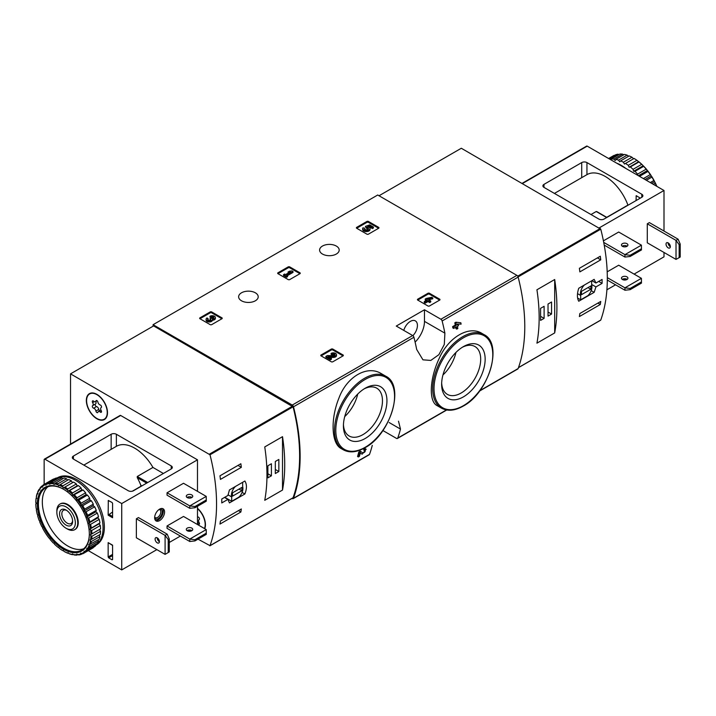 <?xml version="1.0" encoding="UTF-8"?>
<svg xmlns="http://www.w3.org/2000/svg" width="716" height="716" viewBox="0 0 716 716"><rect width="100%" height="100%" fill="white"/><g stroke="black" fill="none" stroke-linecap="round" stroke-linejoin="round"><path stroke-width="1.07" d="M382.89 430.531L396.485 438.389A1.844 1.065 -120 0 0 397.416 438.478A1.844 1.065 -120 0 0 397.72 438.085A171.777 99.175 -120 0 0 400.486 429.081L398.499 421.187M292.003 498.408L292.262 498.56A1.844 1.065 -120 0 0 293.193 498.649A1.844 1.065 -120 0 0 293.497 498.255A171.777 99.175 -120 0 0 293.497 406.786A1.844 1.065 -120 0 0 292.262 405.059L153.081 324.697L377.717 195.003L516.907 275.365A1.844 1.065 -120 0 1 518.142 277.092A171.777 99.175 -120 0 1 518.142 368.561A1.844 1.065 -120 0 1 517.829 368.955L479.559 391.052M381.377 373.671C367.353 364.766 346.75 376.616 338.928 398.114C330.362 419.102 331.311 443.607 341.219 448.592L343.286 449.791A42.486 24.523 -60 0 1 343.286 400.736A42.486 24.523 -60 0 1 385.772 376.204L381.377 373.671M360.3 453.04L361.365 453.738M358.358 456.951A171.777 99.175 60 0 0 359.548 452.485L358.77 452.038A171.777 99.175 60 0 1 357.57 456.504L358.358 456.951L359.396 456.352A171.777 99.175 -120 0 0 360.318 452.986L362.144 454.195L366.171 449.227L365.393 448.771M358.77 452.038L360.202 451.205L363.101 453.04C365.285 451.912 365.751 451.071 364.498 450.525L363.719 450.078A171.777 99.175 60 0 0 363.979 449.022L365.393 448.78M455.734 327.248A171.777 99.175 60 0 1 456.002 328.662L456.79 329.118L457.828 328.51A171.777 99.175 -120 0 0 457.399 326.281L458.508 325.637A171.777 99.175 -120 0 0 458.231 324.276L457.864 324.062M453.675 328.429A171.777 99.175 60 0 0 453.398 327.069L452.61 326.621A171.777 99.175 60 0 1 452.888 327.982L453.675 328.429L456.352 326.89A171.777 99.175 60 0 1 456.79 329.118M452.61 326.621L455.286 325.073A171.777 99.175 60 0 0 454.812 322.818L455.85 322.218L460.835 322.773L455.85 322.218M481.913 333.387C469.078 325.27 448.637 337.111 439.409 357.964C429.528 378.558 428.589 401.515 437.109 405.632L441.504 408.165A42.486 24.523 -60 0 1 441.504 359.11A42.486 24.523 -60 0 1 483.98 334.587L481.913 333.387M444.896 333.173A171.777 99.175 -120 0 0 442.13 320.974A1.844 1.065 -120 0 0 440.895 319.246L424.472 309.768L396.261 326.057L412.685 335.536A1.844 1.065 60 0 1 413.92 337.263A171.777 99.175 60 0 1 416.685 349.453L422.95 359.826L430.808 360.425L438.881 354.671L444.296 344.459L444.896 333.173L424.472 321.377L424.472 309.768M372.275 445.37A171.777 99.175 60 0 1 369.51 454.374A1.844 1.065 60 0 1 369.196 454.767L293.193 498.649M417.473 299.932L417.473 299.333L417.473 299.932L428.186 306.117L429.233 306.117L439.937 299.932L439.937 299.333L429.233 293.148L429.233 294.052L428.186 294.052L417.732 300.085M429.233 293.148L428.186 293.148L417.473 299.333M320.831 355.736L320.831 355.127L320.831 355.736L331.535 361.92L332.582 361.92L343.295 355.736L343.295 355.127L332.582 348.952L332.582 349.856L331.535 349.856L321.09 355.888M332.582 348.952L331.535 348.952L320.831 355.127M277.727 273.548L277.727 272.939L277.727 273.548L288.441 279.723L289.479 279.723L300.192 273.548L300.192 272.939L289.479 266.755L289.479 267.659L288.441 267.659L277.987 273.691M289.479 266.755L288.441 266.755L277.727 272.939M199.701 318.593L199.701 317.985L199.701 318.593L210.415 324.778L211.462 324.778L222.166 318.593L222.166 317.985L211.462 311.8L211.462 312.713L210.415 312.713L199.961 318.745M211.462 311.8L210.415 311.8L199.701 317.985M356.434 228.109L356.434 227.5L356.434 228.109L367.138 234.293L368.185 234.293L378.898 228.109L378.898 227.5L368.185 221.316L368.185 222.229L367.138 222.229L356.693 228.261M368.185 221.316L367.138 221.316L356.434 227.5M336.314 246.053A9.791 5.647 180 0 1 339.187 250.045A9.791 5.647 180 0 1 329.396 255.701A9.791 5.647 180 0 1 319.605 250.045A9.791 5.647 180 0 1 325.646 244.827A9.791 5.647 180 0 1 336.314 246.053M255.344 292.799A9.791 5.647 180 0 1 258.207 296.8A9.791 5.647 180 0 1 248.416 302.447A9.791 5.647 180 0 1 238.634 296.8A9.791 5.647 180 0 1 244.675 291.573A9.791 5.647 180 0 1 255.344 292.799M363.979 449.022L364.757 449.478A171.777 99.175 60 0 1 364.498 450.525L365.25 450.4M458.231 324.276L457.112 324.921A171.777 99.175 -120 0 0 456.933 324.044L461.113 324.133A171.777 99.175 -120 0 0 460.835 322.773M454.812 322.818L455.591 323.265A171.777 99.175 60 0 1 456.074 325.52L455.286 325.073M153.081 324.697L153.081 326.21M364.757 449.478L366.171 449.227M359.548 452.485L360.989 451.653M455.591 323.265L456.638 322.665M453.398 327.069L456.074 325.52M365.178 438.505A30.779 17.766 -60 0 1 343.42 425.939A30.779 17.766 -60 0 1 365.178 388.242A30.779 17.766 -60 0 1 386.944 400.808A30.779 17.766 -60 0 1 365.178 438.505M364.032 388.94A27.611 15.94 -60 0 1 376.75 388.17A27.611 15.94 -60 0 1 380.984 410.295A27.611 15.94 -60 0 1 362.94 434.63A27.611 15.94 -60 0 1 349.14 435.999A27.611 15.94 -60 0 1 343.447 424.597M357.74 394.051A27.611 15.94 -60 0 1 344.727 416.596M463.395 396.879A30.779 17.766 -60 0 1 441.638 384.313A30.779 17.766 -60 0 1 463.395 346.625A30.779 17.766 -60 0 1 485.153 359.19A30.779 17.766 -60 0 1 463.395 396.879M462.25 347.323A27.611 15.94 -60 0 1 474.968 346.544A27.611 15.94 -60 0 1 479.201 368.677A27.611 15.94 -60 0 1 461.158 393.003A27.611 15.94 -60 0 1 447.357 394.373A27.611 15.94 -60 0 1 441.665 382.971M455.958 352.433A27.611 15.94 -60 0 1 442.944 374.969M415.101 342.132A19.95 11.519 120 0 0 424.472 321.377M403.788 330.398A9.97 5.755 -60 0 1 415.361 320.884A9.97 5.755 -60 0 1 412.89 335.67M378.63 228.261L368.185 222.229M373.421 227.061L373.421 227.965L372.383 228.565L372.383 227.661L373.421 227.061L369.698 224.905L365.411 226.399L366.332 228.252A2.103 1.217 0 0 1 368.301 229.013M365.411 226.399L366.332 227.348A2.103 1.217 180 0 1 368.454 228.565A2.103 1.217 180 0 1 366.35 229.773A2.103 1.217 180 0 1 364.247 228.565A2.103 1.217 180 0 1 364.435 228.055L362.851 227.894A3.687 2.13 180 0 0 362.663 228.565A3.687 2.13 180 0 0 366.35 230.686A3.687 2.13 180 0 0 370.038 228.565A3.687 2.13 180 0 0 367.729 226.587L369.474 225.979L369.474 226.882L372.383 228.565M369.474 225.979L372.383 227.661M368.964 227.061L369.474 226.882M362.663 228.565L362.663 229.469A3.687 2.13 0 0 0 366.35 231.59A3.687 2.13 0 0 0 370.038 229.469L370.038 228.565M364.435 228.055L364.435 228.959A2.103 1.217 0 0 0 364.399 229.013M366.332 227.348L366.332 228.252M366.037 227.178L366.037 228.082M221.906 318.745L211.462 312.713M212.401 319.363A3.159 1.826 180 0 1 209.161 321.081A3.159 1.826 180 0 1 206.092 319.264L206.092 320.168A3.159 1.826 0 0 0 209.161 321.985A3.159 1.826 0 0 0 212.401 320.267A3.159 1.826 0 0 0 215.391 318.45L215.391 317.546A3.159 1.826 180 0 1 212.401 319.363L212.401 320.267M206.092 319.264A3.159 1.826 180 0 1 207.014 317.976L208.061 318.575L208.061 319.479A1.683 0.976 0 0 0 207.756 319.712M213.717 317.994A1.683 0.976 0 0 0 211.041 317.761L209.994 317.161L209.994 316.257L211.041 316.857A1.683 0.976 180 0 1 212.876 316.642A1.683 0.976 180 0 1 213.914 317.546A1.683 0.976 180 0 1 213.86 317.797A1.477 0.85 180 0 1 211.39 318.173L210.352 318.781A1.477 0.85 180 0 1 210.781 319.381A1.477 0.85 180 0 1 209.69 320.204A1.683 0.976 180 0 1 207.568 319.264A1.683 0.976 180 0 1 208.061 318.575M210.558 319.828A1.477 0.85 0 0 0 210.352 319.685L209.994 318.575M211.041 316.857L211.041 317.761M209.994 316.257A3.159 1.826 180 0 1 213.44 315.854A3.159 1.826 180 0 1 215.391 317.546M299.932 273.691L289.479 267.659M293.005 271.507L291.967 270.908L289.506 271.203L288.02 272.062L290.472 271.767L285.559 274.604L284.592 274.04L283.554 274.649L286.534 276.367L287.572 275.758L286.606 275.204L293.005 271.507L293.005 272.411L287.385 275.66M287.572 275.758L287.572 276.671L286.534 277.271L286.534 276.367M283.554 274.649L283.554 275.553L286.534 277.271M288.02 272.062L288.485 272.912M343.027 355.888L332.582 349.856M329.646 357.365L333.271 357.418A3.159 1.826 0 0 0 336.511 355.592L336.511 354.689A3.159 1.826 180 0 1 333.271 356.505L333.271 357.418M334.846 355.136A1.683 0.976 0 0 0 332.161 354.903L331.114 354.304L331.114 353.4L332.161 353.999A1.683 0.976 180 0 1 333.996 353.785A1.683 0.976 180 0 1 335.034 354.689A1.683 0.976 180 0 1 333.307 355.655L327.346 355.575L325.905 356.407L330.371 358.985L331.418 358.385L328.044 356.434L333.271 356.505M331.418 358.385L331.418 359.289L330.371 359.888L330.371 358.985M325.905 356.407L325.905 357.311L330.371 359.888M332.161 353.999L332.161 354.903M331.114 353.4A3.159 1.826 180 0 1 334.56 353.006A3.159 1.826 180 0 1 336.511 354.689M439.678 300.085L429.233 294.052M432.75 297.901L431.712 297.301L426.28 298.456L425.232 299.055L426.951 300.049L424.266 301.597L425.313 302.197L427.989 300.648L429.698 301.642L430.746 301.033L429.036 300.049L430.146 299.404L429.108 298.805L427.989 299.449L427.318 299.055L432.75 297.901L432.75 298.805L430.092 299.369M430.146 299.404L429.815 300.496M430.746 301.033L430.746 301.937L429.698 302.546L429.698 301.642M427.989 300.648L427.989 301.552L429.698 302.546M425.313 302.197L425.313 303.101L427.989 301.552M424.266 301.597L424.266 302.501L425.313 303.101M425.232 299.055L425.232 299.968L426.163 300.496M595.927 286.928L602.084 283.375A171.777 99.175 -120 0 0 602.084 279.446L595.927 283.008L594.164 279.365L578.734 288.271C576.989 293.793 576.989 298.116 578.734 301.239L594.164 292.334L595.927 286.928L591.649 284.458M600.447 320.249L600.769 320.061A171.777 99.175 -120 0 0 600.769 229.183L461.31 148.257L379.024 195.754M600.751 301.454A171.777 99.175 60 0 1 600.285 304.497L579.387 316.562A171.777 99.175 -120 0 0 579.853 313.519L600.751 301.454M579.387 268.303L600.285 256.238A171.777 99.175 60 0 1 600.751 259.827L579.853 271.892A171.777 99.175 -120 0 0 579.387 268.303M554.685 332.922A171.777 99.175 -120 0 0 554.685 279.526L554.685 332.922L536.928 343.17A171.777 99.175 60 0 0 536.928 289.783L554.685 279.526M602.084 283.375L598.692 281.406M595.927 283.008L591.89 280.672M594.164 292.334L591.192 290.624M577.606 298.044L580.676 299.816L587.881 295.663A8.127 4.69 120 0 0 591.649 285.174L591.649 280.815M584.453 284.968A8.127 4.69 120 0 0 580.676 295.457L580.676 299.816M577.535 293.641L580.676 295.457M581.464 294.688L590.87 289.255L590.87 285.944L581.464 291.367L581.464 294.688M587.988 287.599L590.87 289.255M597.878 303.11L600.285 304.497M597.413 257.903L600.751 259.827M540.58 320.401L544.106 318.369L544.106 306.296L540.58 308.336L540.58 320.401M548.026 316.105L551.553 314.064L551.553 302L548.026 304.04L548.026 316.105M548.026 312.033L551.553 314.064M540.58 316.329L544.106 318.369M630.134 255.281L624.952 254.645L641.411 245.149L641.455 249.947L630.134 256.48L630.134 255.281L641.455 248.738M604.215 245.087L624.952 257.062L630.134 256.48M624.952 257.062L624.952 254.645L603.713 242.384M641.411 245.149L618.687 232.029L603.409 240.845M630.134 288.459L624.952 287.823L641.411 278.327L641.455 283.124L630.134 289.667L630.134 288.459L641.455 281.916M607.311 280.054L624.952 290.24L630.134 289.667M624.952 290.24L624.952 287.823L607.32 277.647M641.411 278.327L618.687 265.206L607.195 271.838M604.053 219.06A3.696 2.13 180 0 1 598.836 219.06L543.981 187.386A3.696 2.13 180 0 1 542.898 185.883A3.696 2.13 180 0 1 543.981 184.37L581.723 162.577A3.696 2.13 180 0 1 586.95 162.577L641.805 194.251A3.696 2.13 180 0 1 642.887 195.754A3.696 2.13 180 0 1 641.805 197.267L604.053 219.06M664 231.044L664 190.483L587.21 146.145A1.11 0.635 -120 0 0 586.655 146.091L522.107 183.359M634.099 274.103L664 256.838L664 252.462M628.084 205.179L627.923 205.089A36.57 21.113 -120 0 0 586.95 174.641L586.95 162.577M640.346 198.108L636.211 195.719L636.059 200.587M664 190.483L599.22 227.876M625.873 278.846L623.904 279.983M615.554 284.807L606.899 289.801M678.106 239.189L676.02 240.397L676.02 259.398L647.291 242.814L647.291 223.804L649.376 222.604L678.106 239.189L680.2 244.066L679.153 244.675L676.02 240.397L647.291 223.804M590.995 214.531L596.222 211.515L597.251 212.115M606.721 217.324L627.923 205.089M626.974 243.673A3.231 1.871 180 0 1 627.923 244.997A3.231 1.871 180 0 1 625.927 246.725A3.231 1.871 180 0 1 622.41 246.313A3.231 1.871 180 0 1 621.461 244.997A3.231 1.871 180 0 1 623.457 243.27A3.231 1.871 180 0 1 626.974 243.673M627.162 246.206A3.231 1.871 0 0 0 622.231 246.206M626.974 276.859A3.231 1.871 180 0 1 627.923 278.175A3.231 1.871 180 0 1 625.927 279.902A3.231 1.871 180 0 1 622.41 279.491A3.231 1.871 180 0 1 621.461 278.175A3.231 1.871 180 0 1 623.457 276.448A3.231 1.871 180 0 1 626.974 276.859M627.162 279.383A3.231 1.871 0 0 0 622.231 279.383M676.02 259.398L679.153 257.644L679.153 244.675M668.18 242.885A3.052 1.763 60 0 1 670.176 245.57A3.052 1.763 60 0 1 669.711 248.013A3.052 1.763 60 0 1 668.18 247.861A3.052 1.763 60 0 1 666.193 245.176A3.052 1.763 60 0 1 666.659 242.733A3.052 1.763 60 0 1 668.18 242.885M668.118 242.849A3.052 1.763 -120 0 0 670.274 246.653A3.052 1.763 -120 0 0 670.337 246.689M679.153 257.644L680.2 257.035L680.2 244.066M626.312 245.794A4.538 2.622 -60 0 1 625.605 246.787M633.571 158.764L632.004 157.243A39.711 22.93 -120 0 0 629.212 155.918L620.593 160.894A39.711 22.93 -120 0 1 623.376 162.219L624.433 164.045L634.116 158.451A39.711 22.93 -120 0 1 636.891 160.348L628.272 165.324A39.711 22.93 -120 0 0 625.48 163.436M632.004 157.243L623.376 162.219M627.144 155.148L618.526 160.124A39.711 22.93 -120 0 0 615.823 159.399L624.442 154.423A39.711 22.93 -120 0 1 627.144 155.148L628.666 156.231M622.464 154.11L613.845 159.086A39.711 22.93 -120 0 0 611.312 158.988L619.931 154.012A39.711 22.93 -120 0 1 622.464 154.11L623.842 154.763M608.931 158.684L615.823 154.701A39.711 22.93 -120 0 1 618.114 154.173L609.62 159.077M608.618 158.505L613.191 155.864A39.711 22.93 -120 0 1 614.212 155.336L608.672 158.531M656.608 186.214A39.711 22.93 -120 0 0 655.221 183.153L653.269 184.281M656.849 186.348A38.968 22.5 -120 0 0 655.033 182.365L653.869 180.513L650.307 182.571M653.869 180.513A39.711 22.93 -120 0 0 651.891 177.094L646.351 180.289M654.335 181.005A38.968 22.5 -120 0 0 651.703 176.449L650.28 174.597L643.389 178.579M650.28 174.597A39.711 22.93 -120 0 0 647.989 171.428L639.495 176.333M650.871 175.16A38.968 22.5 -120 0 0 647.819 170.936L646.172 169.164L637.553 174.14A39.711 22.93 -120 0 0 635.02 171.312L643.639 166.336L642.485 164.984L641.661 164.358L633.042 169.334A39.711 22.93 -120 0 0 630.34 166.944L638.958 161.968L636.891 160.348M646.172 169.164A39.711 22.93 -120 0 0 643.639 166.336M641.661 164.358A39.711 22.93 -120 0 0 638.958 161.968M655.221 183.153L655.033 182.365M651.891 177.094L651.703 176.449M647.989 171.428L647.819 170.936M646.879 169.764A38.968 22.5 -120 0 0 643.505 166.005M642.485 164.984A38.968 22.5 -120 0 0 638.896 161.798M637.822 160.966A38.968 22.5 -120 0 0 634.116 158.451M625.918 168.493A38.789 22.393 -120 0 0 621.3 165.369A38.789 22.393 -120 0 0 616.682 163.159M637.553 174.14L637.795 175.348M633.042 169.334L633.669 171.258L635.02 171.312M628.272 165.324L629.122 167.222L630.34 166.944M618.526 160.124L619.743 161.807L620.593 160.894M613.845 159.086L615.196 160.59L615.823 159.399M611.061 159.91L611.312 158.988M638.26 161.941L629.122 167.222M642.807 165.978L633.669 171.258M647.076 170.739L638.448 175.724M650.933 176.082L645 179.51M654.263 181.846L651.658 183.35M227.921 495.472L221.763 499.025A171.777 99.175 60 0 1 221.763 502.945L227.921 499.392L229.451 502.9L244.881 493.986C246.948 488.652 246.948 484.329 244.881 481.018L229.451 489.923L227.921 495.472M70.535 444.063L70.535 373.859L210.003 454.785A171.777 99.175 60 0 1 210.003 545.664L198.01 539.148M70.535 373.859L153.6 325.905L293.068 406.831A171.777 99.175 60 0 1 293.068 497.71L292.737 497.897M220.43 479.407A171.777 99.175 -120 0 0 219.964 475.818L240.862 463.753A171.777 99.175 60 0 1 241.328 467.342L220.43 479.407M240.862 512.012L219.964 524.076A171.777 99.175 -120 0 0 220.43 521.033L241.328 508.969A171.777 99.175 60 0 1 240.862 512.012L238.455 510.624M264.741 446.927A171.777 99.175 60 0 1 264.741 500.314L282.507 490.057A171.777 99.175 -120 0 0 282.507 436.671L264.741 446.927M197.482 508.306A14.964 8.637 60 0 1 204.749 528.712M96.92 394.373A14.964 8.637 60 0 1 106.693 407.556A14.964 8.637 60 0 1 104.402 419.54A14.964 8.637 60 0 1 89.437 410.903A14.964 8.637 60 0 1 89.437 393.63A14.964 8.637 60 0 1 96.92 394.373M105.145 419.021A14.964 8.637 60 0 1 104.124 419.272M89.536 394.006A14.964 8.637 60 0 1 90.261 393.245M66.096 506.901A13.076 7.554 60 0 1 75.341 522.922A13.076 7.554 60 0 1 66.096 528.256A13.076 7.554 60 0 1 56.85 512.244A13.076 7.554 60 0 1 66.096 506.901M66.096 510.043L66.096 510.043A9.236 5.334 60 0 1 72.629 521.355A9.236 5.334 60 0 1 66.096 525.123A9.236 5.334 60 0 1 59.562 513.811A9.236 5.334 60 0 1 66.096 510.043M56.85 512.244L56.85 510.857A14.776 8.529 60 0 1 59.911 504.091A14.776 8.529 60 0 1 67.295 504.825A14.776 8.529 60 0 1 76.952 517.847A14.776 8.529 60 0 1 74.688 529.688A14.776 8.529 60 0 1 67.295 528.954L66.096 528.256M72.602 520.657A7.634 4.412 60 0 1 71.045 523.539A7.634 4.412 60 0 1 63.411 519.136A7.634 4.412 60 0 1 63.411 510.32A7.634 4.412 60 0 1 66.686 510.418M227.921 499.392L224.529 497.432M244.881 493.986L242.106 492.384M235.475 486.45A8.127 4.69 120 0 0 231.707 496.94L231.707 501.298L238.902 497.137A8.127 4.69 120 0 0 242.67 486.647L242.67 482.298M228.019 494.81L231.707 496.94M224.77 497.289L231.707 501.298M241.892 487.417L232.485 492.85L232.485 496.17L241.892 490.737L241.892 487.417M239.019 489.082L241.892 490.737M237.989 465.409L241.328 467.342M278.846 459.448L275.32 461.48L275.32 473.545L278.846 471.513L278.846 459.448M271.409 463.744L267.882 465.776L267.882 477.84L271.409 475.809L271.409 463.744M282.507 490.057L282.507 436.671M267.882 473.777L271.409 475.809M275.32 469.472L278.846 471.513M86.6 400.629A14.589 8.422 60 0 1 89.625 393.952A14.589 8.422 60 0 1 104.214 402.374A14.589 8.422 60 0 1 104.214 419.227A14.589 8.422 60 0 1 92.973 415.316A14.589 8.422 60 0 1 86.6 400.629M95.452 404.003A1.459 0.841 -120 0 0 95.344 405.381A1.459 0.841 -120 0 0 96.517 406.563A2.551 1.477 -120 0 1 98.79 409.391L95.917 411.047A2.551 1.477 -120 0 0 93.635 408.218A1.459 0.841 -120 0 1 92.454 407.001A1.459 0.841 -120 0 1 92.615 405.641A1.459 0.841 -120 0 1 92.633 405.632A2.551 1.477 60 0 0 92.677 405.614A2.551 1.477 60 0 0 92.633 402.598A1.459 0.841 -120 0 1 92.615 400.879A1.459 0.841 -120 0 1 93.635 401.166A2.551 1.477 -120 0 0 95.434 401.685A2.551 1.477 -120 0 0 95.917 400.969A1.459 0.841 -120 0 1 96.186 400.557A1.459 0.841 -120 0 1 97.197 400.835A1.459 0.841 -120 0 1 97.922 402.124A2.551 1.477 -120 0 0 100.195 404.952A1.459 0.841 -120 0 1 101.377 406.169A1.459 0.841 -120 0 1 101.224 407.529L101.198 407.547A1.459 0.841 -120 0 0 101.224 407.529M101.198 407.547A2.551 1.477 -120 0 0 101.162 407.565A2.551 1.477 -120 0 0 101.198 410.572A1.459 0.841 -120 0 1 101.224 412.3A1.459 0.841 -120 0 1 100.195 412.004A2.551 1.477 -120 0 0 98.405 411.494A2.551 1.477 -120 0 0 97.922 412.21A1.459 0.841 -120 0 1 97.644 412.613A1.459 0.841 -120 0 1 96.633 412.335A1.459 0.841 -120 0 1 95.917 411.047M89.625 393.952L91.192 393.048A14.589 8.422 60 0 1 91.281 392.995M105.87 418.269A14.589 8.422 60 0 1 105.78 418.323L104.214 419.227M92.713 405.587L95.505 403.976A2.551 1.477 -120 0 0 95.55 403.949A2.551 1.477 -120 0 0 95.783 401.479M98.79 409.391A1.459 0.841 -120 0 0 99.631 410.778M197.482 508.62A14.589 8.422 60 0 1 204.472 528.551M197.482 516.701A2.551 1.477 -120 0 0 198.153 517.006A1.459 0.841 -120 0 1 199.334 518.223A1.459 0.841 -120 0 1 199.173 519.583L199.155 519.592A1.459 0.841 -120 0 0 199.173 519.583M199.155 519.592A2.551 1.477 -120 0 0 199.12 519.619A2.551 1.477 -120 0 0 199.155 522.626A1.459 0.841 -120 0 1 199.173 524.345A1.459 0.841 -120 0 1 198.153 524.058A2.551 1.477 -120 0 0 197.482 523.593M189.776 541.484L167.052 528.363L167.052 525.956L183.511 516.451L206.235 529.572L206.28 534.369L194.958 540.911L194.958 539.703L189.776 539.076L189.776 541.484L194.958 540.911M206.235 529.572L189.776 539.076L167.052 525.956M206.28 533.16L194.958 539.703M189.776 508.306L167.052 495.186L167.052 492.778L183.511 483.273L206.235 496.394L206.28 501.191L194.958 507.733L194.958 506.525L189.776 505.899L189.776 508.306L194.958 507.733M206.235 496.394L189.776 505.899L167.052 492.778M206.28 499.983L194.958 506.525M73.408 459.072L128.262 490.737A3.696 2.13 0 0 0 133.489 490.737L171.231 468.944A3.696 2.13 0 0 0 172.314 467.441A3.696 2.13 0 0 0 171.231 465.928L116.377 434.263A3.696 2.13 0 0 0 111.15 434.263L73.408 456.056A3.696 2.13 0 0 0 72.325 457.56A3.696 2.13 0 0 0 73.408 459.072L73.408 456.056M112.591 512.003L108.152 515.171L108.304 500.502L112.072 502.498L112.591 503.402L112.591 517.731L108.152 515.171M44.15 484.392L44.15 459.672A1.11 0.635 60 0 1 44.383 459.162A1.11 0.635 60 0 1 44.938 459.216L121.729 503.554L121.729 569.909L88.301 550.613M108.152 542.621L112.591 545.18L112.591 559.509L112.072 559.814L108.671 557.845L108.152 556.941L108.152 542.621L112.591 545.431M121.729 569.909L156.867 549.628M169.271 542.468L180.378 536.06M188.729 531.227L190.698 530.1M44.383 459.162L120.136 415.432A1.11 0.635 60 0 1 120.691 415.486L197.482 459.824L197.482 491.346M121.729 503.554L197.482 459.824M154.647 517.731A7.017 4.054 -60 0 1 157.708 510.669A7.017 4.054 -60 0 1 163.114 508.79A7.017 4.054 -60 0 1 163.114 516.898A7.017 4.054 -60 0 1 156.097 520.944A7.017 4.054 -60 0 1 154.647 517.731M169.271 551.911L169.271 538.942L167.186 534.172L138.448 517.578L136.362 518.787L136.362 537.788L165.092 554.381L169.271 551.911L165.092 554.381L165.092 535.38L136.362 518.787M197.482 506.275L197.482 524.524M163.391 473.473L152.947 467.441A36.57 21.113 -120 0 0 116.377 446.328L83.853 465.096M132.406 491.176L140.631 486.424L140.864 485.341A36.57 21.113 -120 0 0 137.266 477.688L137.275 476.489L147.72 482.521M152.947 467.441L137.275 476.489M191.986 530.628A3.231 1.871 0 0 0 191.799 530.511A3.231 1.871 0 0 0 187.055 530.628M191.799 528.104A3.231 1.871 180 0 1 192.747 529.419A3.231 1.871 180 0 1 189.516 531.29A3.231 1.871 180 0 1 186.285 529.419A3.231 1.871 180 0 1 188.281 527.701A3.231 1.871 180 0 1 191.799 528.104M191.986 497.45A3.231 1.871 0 0 0 191.799 497.334A3.231 1.871 0 0 0 187.055 497.45M191.799 494.926A3.231 1.871 180 0 1 192.747 496.242A3.231 1.871 180 0 1 189.516 498.112A3.231 1.871 180 0 1 186.285 496.242A3.231 1.871 180 0 1 188.281 494.514A3.231 1.871 180 0 1 191.799 494.926M157.189 537.832A3.052 1.763 -120 0 0 159.346 541.636A3.052 1.763 -120 0 0 159.408 541.672M157.26 537.868A3.052 1.763 60 0 1 159.247 540.553A3.052 1.763 60 0 1 158.782 542.997A3.052 1.763 60 0 1 155.73 541.233A3.052 1.763 60 0 1 155.73 537.716A3.052 1.763 60 0 1 157.26 537.868M169.271 538.942L168.224 539.551L168.224 552.519M168.224 539.551L165.092 535.38L167.186 534.172M162.407 508.521A7.017 4.054 -60 0 1 161.807 516.138A7.017 4.054 -60 0 1 155.506 520.46M159.713 509.076A5.54 3.195 -60 0 1 161.073 515.717A5.54 3.195 -60 0 1 154.647 517.856M158.961 509.559A4.538 2.622 -60 0 1 159.865 509.774A4.538 2.622 -60 0 1 159.865 515.019A4.538 2.622 -60 0 1 155.327 517.641A4.538 2.622 -60 0 1 154.692 516.961M57.361 477.84L57.54 477.733A38.789 22.393 60 0 1 96.329 500.126A38.789 22.393 60 0 1 96.329 544.912L96.15 545.019M35.8 502.632A38.968 22.5 60 0 1 36.122 498.542L36.758 498.39L36.31 497.414A38.968 22.5 60 0 1 37.277 493.816L37.975 493.843L37.644 492.859A38.968 22.5 60 0 1 39.219 489.869L39.962 490.066L39.765 489.1A38.968 22.5 60 0 1 41.895 486.808L42.665 487.175L42.593 486.253A38.968 22.5 60 0 1 45.224 484.732L45.994 485.251L46.057 484.41A38.968 22.5 60 0 1 49.109 483.703L49.852 484.356L50.048 483.622A38.968 22.5 60 0 1 53.423 483.748L54.112 484.526L54.443 483.909A38.968 22.5 60 0 1 58.032 484.875L58.658 485.743L59.106 485.269A38.968 22.5 60 0 1 62.811 487.041L63.348 487.981L63.894 487.668A38.968 22.5 60 0 1 67.599 490.183L68.047 491.158L68.673 491.015A38.968 22.5 60 0 1 72.262 494.201L72.593 495.195L73.283 495.221A38.968 22.5 60 0 1 76.657 498.98L76.854 499.956L77.597 500.153A38.968 22.5 60 0 1 80.648 504.377L81.481 505.666A38.968 22.5 60 0 1 84.112 510.222L84.041 511.063L84.81 511.582A38.968 22.5 60 0 1 86.94 516.334L86.743 517.077L87.486 517.731A38.968 22.5 60 0 1 89.061 522.537L88.73 523.154L89.428 523.933A38.968 22.5 60 0 1 90.395 528.632L89.948 529.106L90.583 529.983A38.968 22.5 60 0 1 90.905 534.449L90.359 534.763L90.905 535.702A38.968 22.5 60 0 1 90.583 539.792L89.948 539.936L90.395 540.92A38.968 22.5 60 0 1 89.428 544.509L88.73 544.482L89.061 545.476A38.968 22.5 60 0 1 87.486 548.465L86.743 548.268L86.94 549.235A38.968 22.5 60 0 1 84.81 551.526L84.041 551.159L84.112 552.081A38.968 22.5 60 0 1 81.481 553.602L80.711 553.083L80.648 553.924A38.968 22.5 60 0 1 77.597 554.632L76.854 553.969L76.657 554.712A38.968 22.5 60 0 1 73.283 554.587L72.593 553.808L72.262 554.426A38.968 22.5 60 0 1 68.673 553.459L68.047 552.591L67.599 553.056A38.968 22.5 60 0 1 63.894 551.293L63.348 550.353L62.811 550.667A38.968 22.5 60 0 1 59.106 548.152L58.658 547.176L58.032 547.319A38.968 22.5 60 0 1 54.443 544.133L54.112 543.14L53.423 543.113A38.968 22.5 60 0 1 50.048 539.354L49.852 538.378L49.109 538.181A38.968 22.5 60 0 1 46.057 533.957L45.224 532.668A38.968 22.5 60 0 1 42.593 528.113L42.665 527.271L41.895 526.752A38.968 22.5 60 0 1 39.765 522L39.962 521.257L39.219 520.595A38.968 22.5 60 0 1 37.644 515.797L37.975 515.18L37.277 514.401A38.968 22.5 60 0 1 36.31 509.694L36.758 509.228L36.122 508.351A38.968 22.5 60 0 1 35.8 503.885L36.346 503.572L35.818 501.451A39.711 22.93 60 0 1 36.06 498.372L36.605 498.059M36.31 497.414L36.427 496.197A39.711 22.93 60 0 1 37.151 493.494L37.742 493.145M37.644 492.859L37.867 491.623A39.711 22.93 60 0 1 39.049 489.377L39.801 488.947M39.765 489.1L40.096 487.882A39.711 22.93 60 0 1 41.707 486.164L42.897 485.475M42.593 486.253L43.058 485.09A39.711 22.93 60 0 1 44.016 484.472A39.711 22.93 60 0 1 45.036 483.944L53.655 478.968A39.711 22.93 60 0 0 52.635 479.496L44.016 484.472M46.057 484.41L46.647 483.318L55.266 478.342A39.711 22.93 60 0 1 57.557 477.805A38.789 22.393 60 0 1 95.022 500.878A38.789 22.393 60 0 1 96.266 544.849M46.647 483.318A39.711 22.93 60 0 1 48.93 482.781L57.557 477.805L58.157 478.351M50.048 483.622L50.755 482.62L59.374 477.644A39.711 22.93 60 0 1 61.907 477.742L53.288 482.718L53.423 483.748M50.755 482.62A39.711 22.93 60 0 1 53.288 482.718M54.443 483.909L63.885 478.055A39.711 22.93 60 0 1 66.588 478.78L57.969 483.756L58.032 484.875M55.266 483.032A39.711 22.93 60 0 1 57.969 483.756M59.106 485.269L68.655 479.55A39.711 22.93 60 0 1 71.439 480.883L62.82 485.86L62.811 487.041M60.037 484.526A39.711 22.93 60 0 1 62.82 485.86M63.894 487.668L73.542 482.092A39.711 22.93 60 0 1 76.335 483.98L67.716 488.956L67.599 490.183M64.923 487.068A39.711 22.93 60 0 1 67.716 488.956M68.673 491.015L78.402 485.6A39.711 22.93 60 0 1 81.105 487.999L72.486 492.975L72.262 494.201M69.783 490.576A39.711 22.93 60 0 1 72.486 492.975M73.283 495.221L83.083 489.968A39.711 22.93 60 0 1 85.616 492.796L76.997 497.772L76.657 498.98M74.464 494.944A39.711 22.93 60 0 1 76.997 497.772M77.597 500.153L78.814 500.037L87.433 495.06A39.711 22.93 60 0 1 89.724 498.238L81.105 503.214L80.648 504.377M78.814 500.037A39.711 22.93 60 0 1 81.105 503.214M81.481 505.666L82.716 505.702L91.335 500.726A39.711 22.93 60 0 1 93.313 504.153L84.694 509.13L84.112 510.222M82.716 505.702A39.711 22.93 60 0 1 84.694 509.13M84.81 511.582L86.045 511.77L94.664 506.794A39.711 22.93 60 0 1 96.266 510.365L87.647 515.341L86.94 516.334M86.045 511.77A39.711 22.93 60 0 1 87.647 515.341M87.486 517.731L88.703 518.053L97.322 513.068A39.711 22.93 60 0 1 98.504 516.683L89.061 522.537M88.703 518.053A39.711 22.93 60 0 1 89.885 521.66M89.428 523.933L90.601 524.354L99.22 519.377A39.711 22.93 60 0 1 99.945 522.913L90.395 528.632M90.601 524.354A39.711 22.93 60 0 1 91.326 527.889M90.583 529.983L91.693 530.493L100.312 525.517A39.711 22.93 60 0 1 100.553 528.873L90.905 534.449M91.693 530.493A39.711 22.93 60 0 1 91.934 533.85M90.905 535.702L91.934 536.275L100.553 531.299A39.711 22.93 60 0 1 100.312 534.378L90.583 539.792M91.934 536.275A39.711 22.93 60 0 1 91.693 539.354M90.395 540.92L91.326 541.538L99.945 536.561A39.711 22.93 60 0 1 99.22 539.264L89.428 544.509M91.326 541.538A39.711 22.93 60 0 1 90.601 544.241M89.061 545.476L89.885 546.102L98.504 541.126A39.711 22.93 60 0 1 97.322 543.372L88.703 548.349L87.486 548.465M89.885 546.102A39.711 22.93 60 0 1 88.703 548.349M86.94 549.235L87.647 549.843L96.266 544.867A39.711 22.93 60 0 1 94.664 546.585L86.045 551.562L84.81 551.526M87.647 549.843A39.711 22.93 60 0 1 86.045 551.562M84.112 552.081L84.694 552.645L93.313 547.668A39.711 22.93 60 0 1 92.346 548.277L83.727 553.253A39.711 22.93 60 0 1 82.716 553.781L81.481 553.602M84.694 552.645A39.711 22.93 60 0 1 83.727 553.253M80.648 553.924L81.105 554.417L82.304 553.719M81.105 554.417A39.711 22.93 60 0 1 78.814 554.945L77.597 554.632M76.657 554.712L77.749 554.667M76.997 555.106A39.711 22.93 60 0 1 74.464 555.007L73.283 554.587M72.262 554.426L73.077 554.354M72.486 554.694A39.711 22.93 60 0 1 69.783 553.978L68.673 553.459M67.599 553.056L68.253 552.886M67.716 553.2A39.711 22.93 60 0 1 64.923 551.875L63.894 551.293M39.049 489.377L39.219 489.869M41.707 486.164L41.895 486.808M45.036 483.944L45.224 484.732M48.93 482.781L49.109 483.703M63.348 549.181A36.758 21.22 60 0 1 37.366 504.162A36.758 21.22 60 0 1 63.357 489.153A36.758 21.22 60 0 1 89.339 534.172A36.758 21.22 60 0 1 63.348 549.181M89.339 533.868A36.015 20.791 60 0 1 81.884 550.058A36.015 20.791 60 0 1 63.876 548.268A36.015 20.791 60 0 1 40.347 516.531A36.015 20.791 60 0 1 45.869 487.677A36.015 20.791 60 0 1 63.617 489.305M83.736 548.742A36.015 20.791 60 0 1 67.796 546.013A36.015 20.791 60 0 1 44.831 516.066A36.015 20.791 60 0 1 47.936 486.728M60.162 503.957A14.776 8.529 60 0 1 67.796 504.538A14.776 8.529 60 0 1 78.241 522.635A14.776 8.529 60 0 1 74.929 529.536M62.766 478.7L61.907 477.742M67.59 480.168L66.588 478.78M72.495 482.7L71.439 480.883M78.402 485.6L77.185 485.878L76.335 483.98M83.083 489.968L81.731 489.914L81.105 487.999M87.433 495.06L86.001 494.675L85.616 492.796M91.335 500.726L89.858 500.019L89.724 498.238M94.664 506.794L93.187 505.782L93.313 504.153M97.322 513.068L95.881 511.797L96.266 510.365M99.22 519.377L97.877 517.874L98.504 516.683M100.312 525.517L99.094 523.826L99.945 522.913M100.553 531.299L99.506 529.482L90.359 534.763M99.945 536.561L99.247 534.995M98.504 541.126L98.101 539.909M96.266 544.867L96.105 544.071M89.948 529.106L99.094 523.826M88.73 523.154L97.877 517.874M86.743 517.077L95.881 511.797M84.041 511.063L93.187 505.782M80.711 505.299L89.858 500.019M76.854 499.956L86.001 494.675M72.593 495.195L81.731 489.914M68.047 491.158L77.185 485.878M397.72 438.085L446.435 409.955M479.836 390.676L518.142 368.561M442.13 320.974L518.142 277.092M293.497 406.786L413.92 337.263M293.497 498.255L369.51 454.374M440.895 319.246L516.907 275.365M292.262 405.059L412.685 335.536M365.178 447.303A41.555 23.995 -60 0 1 339.733 411.1A41.555 23.995 -60 0 1 390.632 381.718A41.555 23.995 -60 0 1 365.178 447.303M463.395 405.686A41.555 23.995 -60 0 1 437.95 369.474A41.555 23.995 -60 0 1 488.84 340.091A41.555 23.995 -60 0 1 463.395 405.686M400.486 429.081L389.155 422.538M378.898 227.5L378.898 228.109M367.138 221.316L367.138 222.229M222.166 317.985L222.166 318.593M210.415 311.8L210.415 312.713M210.352 318.781L210.352 319.685M300.192 272.939L300.192 273.548M288.441 266.755L288.441 267.659M343.295 355.127L343.295 355.736M331.535 348.952L331.535 349.856M439.937 299.333L439.937 299.932M428.186 293.148L428.186 294.052M518.089 276.913L600.769 229.183M518.5 367.559L600.769 320.061M517.713 276.152L600.277 228.485M543.981 187.386L543.981 184.37M581.723 177.657L581.723 162.577M641.805 197.267L641.805 194.251M587.21 146.145L522.429 183.538M636.059 196.059L636.578 195.754M596.222 211.515L606.667 217.548M293.068 497.71L210.003 545.664M293.068 406.831L210.003 454.785M292.575 406.142L209.511 454.096M96.517 406.563L93.635 408.218M94.306 401.631L92.633 402.598M96.678 400.521L95.917 400.969M101.484 411.261L100.195 412.004M199.433 523.315L198.153 524.058M108.671 500.538L108.152 500.842M116.377 434.263L116.377 446.328M111.15 434.263L111.15 449.344M44.938 459.216L120.691 415.486M171.231 465.928L171.231 468.944M112.591 559.509L112.072 559.814M112.591 555.589L108.671 557.845M112.591 554.381L108.152 556.941M137.266 477.688L146.682 483.121M140.864 485.341L141.849 485.913M108.671 514.267L112.591 516.522M397.416 438.478L446.73 410.008M343.286 449.791C349.444 453.103 356.675 452.414 364.99 447.733C390.623 434.424 405.337 385.45 385.772 376.204M441.504 408.165C447.661 411.476 454.893 410.787 463.207 406.106C488.84 392.798 503.545 343.823 483.98 334.587M518.456 367.666L600.643 320.213M554.426 193.418L586.95 174.641M596.741 211.569L606.882 217.422M292.942 497.871L209.877 545.825M74.688 529.688L75.18 529.401M59.911 504.091L60.404 503.804M95.55 403.949L92.677 405.614M97.072 400.736L95.434 401.685M100.92 410.035L98.405 411.494M198.878 522.089L197.482 522.895"/></g></svg>
